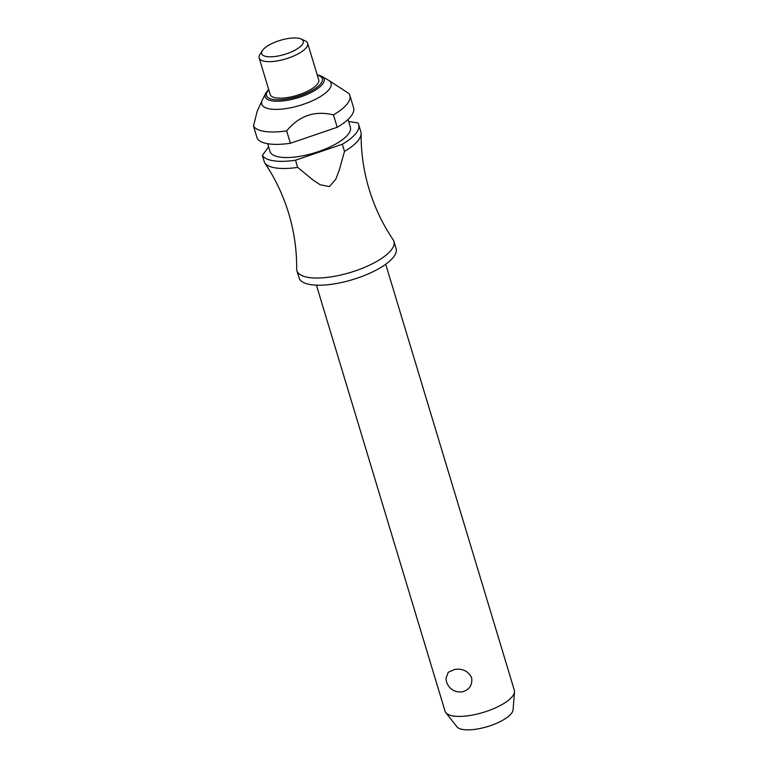 <?xml version="1.0" encoding="UTF-8"?>
<svg xmlns="http://www.w3.org/2000/svg" width="768" height="768" viewBox="0 0 768 768"><rect width="100%" height="100%" fill="white"/><g stroke="black" fill="none" stroke-linecap="round" stroke-linejoin="round"><path stroke-width="1.15" d="M344.486 151.411A50.669 17.165 -16.8 0 0 361.123 133.651C360.96 152.39 363.61 170.88 369.082 189.13C374.621 207.35 382.646 224.218 393.149 239.741A50.669 17.165 163.2 0 1 393.936 241.382A50.669 17.165 163.2 0 1 330.23 276.998A50.669 17.165 163.2 0 1 296.918 270.672A50.669 17.165 163.2 0 1 296.669 268.867C296.832 250.128 294.173 231.638 288.701 213.398C283.162 195.168 275.146 178.301 264.634 162.778A50.669 17.165 -16.8 0 0 297.158 167.462A50.669 17.165 -16.8 0 0 297.667 167.386L295.498 160.214L342.317 144.24L344.486 151.411L339.206 170.294L335.731 179.405L329.28 186.576L320.112 184.733L312.298 179.472L297.667 167.386M316.416 285.158L445.037 711.158A36.192 12.259 -16.8 0 0 445.795 712.608A36.192 12.259 -16.8 0 0 468.826 715.67A36.192 12.259 -16.8 0 0 514.493 691.862A36.192 12.259 -16.8 0 0 514.33 690.24L385.718 264.24M461.674 691.968L456.864 691.709A14.477 14.477 0 0 1 445.978 678.547L448.214 672.307L454.848 669.379C462.71 668.39 468.317 671.174 471.648 677.731C472.598 685.363 469.267 690.106 461.674 691.968M393.936 241.382L396.106 248.554A50.669 17.165 163.2 0 1 332.4 284.17A50.669 17.165 163.2 0 1 299.088 277.843L296.918 270.672M348.048 119.434L350.381 127.181A41.981 14.218 163.2 0 1 297.6 156.691A41.981 14.218 163.2 0 1 270 151.45L267.658 143.702M285.552 108.653A36.192 12.259 163.2 0 1 262.214 100.32A36.192 12.259 163.2 0 1 262.301 100.128L265.632 93.35A30.797 10.435 163.2 0 0 285.418 100.608A30.797 10.435 163.2 0 0 322.819 83.789A30.797 10.435 163.2 0 0 321.869 76.368L328.397 80.17A36.192 12.259 163.2 0 1 328.57 80.285A36.192 12.259 163.2 0 1 321.974 95.578A36.192 12.259 163.2 0 1 285.552 108.653M262.214 100.32L257.174 111.206L253.507 126.096L257.242 138.49A50.669 17.165 163.2 0 0 289.872 143.338A50.669 17.165 163.2 0 0 290.381 143.261L286.646 130.877C299.27 115.67 314.87 110.342 333.466 114.902L337.2 127.286L290.381 143.261M286.646 130.877A50.669 17.165 163.2 0 1 286.138 130.944A50.669 17.165 163.2 0 1 253.507 126.096M301.066 38.995L305.155 40.858A25.334 8.582 163.2 0 1 307.67 43.325A25.334 8.582 163.2 0 1 275.818 61.133A25.334 8.582 163.2 0 1 259.162 57.965A25.334 8.582 163.2 0 1 259.901 54.518L262.272 50.707A21.715 7.354 163.2 0 1 288.95 38.4A21.715 7.354 163.2 0 1 301.066 38.995A21.715 7.354 163.2 0 1 298.301 48.163A21.715 7.354 163.2 0 1 275.923 56.371A21.715 7.354 163.2 0 1 262.272 50.707M307.67 43.325L318.701 79.834A25.334 8.582 163.2 0 1 286.848 97.642A25.334 8.582 163.2 0 1 270.192 94.483L259.162 57.965M295.498 160.214A50.669 17.165 163.2 0 1 294.998 160.291A50.669 17.165 163.2 0 1 262.358 155.443L264.528 162.614A50.669 17.165 -16.8 0 0 264.634 162.778M514.493 691.862L513.082 709.776A29.606 10.032 163.2 0 1 475.728 729.254A29.606 10.032 163.2 0 1 456.883 726.739L445.795 712.608M361.123 133.651A50.669 17.165 -16.8 0 0 360.864 131.846L358.704 124.675A50.669 17.165 163.2 0 1 342.317 144.24M333.466 114.902A50.669 17.165 163.2 0 0 349.843 95.338A50.669 17.165 163.2 0 0 348.95 93.533L328.57 80.285M358.704 124.675A50.669 17.165 163.2 0 0 357.802 122.88L348.691 121.565M349.843 95.338L353.578 107.722A50.669 17.165 163.2 0 1 337.2 127.286M268.598 146.832L262.358 155.443M268.781 89.818A29.136 9.869 -16.8 0 0 267.802 91.008A29.136 9.869 -16.8 0 0 285.706 99.216A29.136 9.869 -16.8 0 0 321.082 83.309A29.136 9.869 -16.8 0 0 317.29 75.168M265.632 93.35L268.656 89.395M317.165 74.755L321.869 76.368"/></g></svg>
